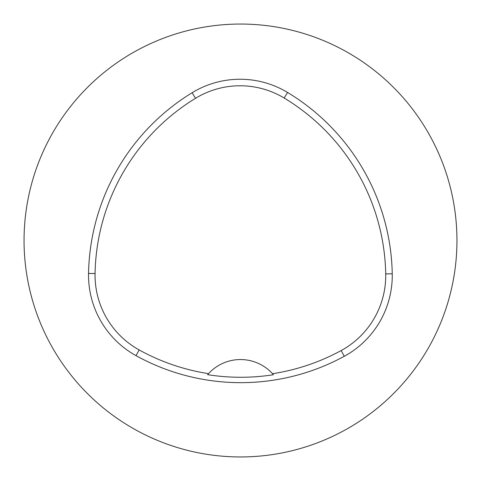 <?xml version="1.0" encoding="UTF-8"?>
<svg xmlns="http://www.w3.org/2000/svg" width="481" height="481" viewBox="0 0 481 481"><rect width="100%" height="100%" fill="white"/><g stroke="black" fill="none" stroke-linecap="round" stroke-linejoin="round"><path stroke-width="0.72" d="M88.54 273.424A216.45 216.45 0 0 1 192.105 92.737A91.991 91.991 0 0 1 287.548 92.448A216.45 216.45 0 0 1 392.243 273.785A91.991 91.991 0 0 1 344.27 356.289A216.45 216.45 0 0 1 136.009 355.639A91.991 91.991 0 0 1 88.54 273.424L95.064 273.545A209.926 209.926 0 0 1 195.508 98.304A85.468 85.468 0 0 1 284.175 98.034A209.926 209.926 0 0 1 385.72 273.905A85.468 85.468 0 0 1 341.149 350.559A209.926 209.926 0 0 1 272.529 373.713L273.424 374.729A211.069 211.069 0 0 1 207.63 374.663L208.532 373.653A209.926 209.926 0 0 1 139.165 349.927A85.468 85.468 0 0 1 95.064 273.545M208.532 373.653A43.29 43.29 0 0 1 272.529 373.713M24.05 240.5A216.45 216.45 0 0 1 348.725 53.048A216.45 216.45 0 0 1 348.725 427.952A216.45 216.45 0 0 1 24.05 240.5M207.924 374.326A43.29 43.29 0 0 1 208.285 373.923M272.775 373.984A43.29 43.29 0 0 1 273.136 374.392M195.508 98.304L192.105 92.737M284.175 98.034L287.548 92.448M385.72 273.905L392.243 273.785M341.149 350.559L344.27 356.289M139.165 349.927L136.009 355.639"/></g></svg>
